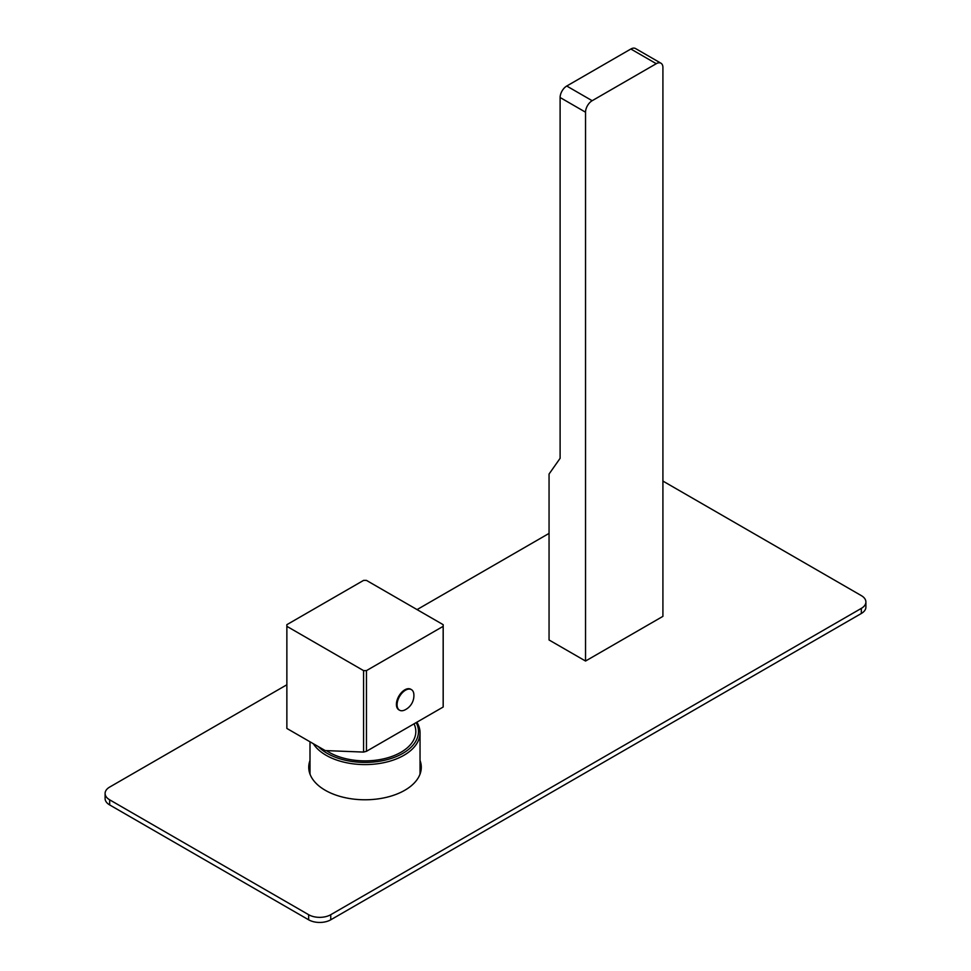 <?xml version="1.0" encoding="UTF-8"?>
<svg xmlns="http://www.w3.org/2000/svg" width="971" height="971" viewBox="0 0 971 971"><rect width="100%" height="100%" fill="white"/><g stroke="black" fill="none" stroke-linecap="round" stroke-linejoin="round"><path stroke-width="1.46" d="M313.33 743.713A55.019 31.764 0 0 0 326.11 755.28A55.019 31.764 0 0 0 386.07 762.174A55.019 31.764 0 0 0 420.042 732.826L420.042 772.394A55.019 31.764 180 0 1 419.933 774.385M310.101 774.385A55.019 31.764 180 0 1 309.992 772.394L309.992 741.783M420.042 732.826A55.019 31.764 0 0 0 416.875 722.193M318.367 746.626A53.466 30.866 0 0 0 327.215 753.375A53.466 30.866 0 0 0 392.49 758.023A53.466 30.866 0 0 0 416.183 722.594M414.107 723.796L414.751 725.543A50.808 29.336 180 0 1 389.189 757.344A50.808 29.336 180 0 1 329.096 752.282A50.808 29.336 180 0 1 326.438 750.632M443.164 706.123L443.164 707.022L366.455 751.299L363.579 752.076L325.224 750.583L286.87 728.444A78.166 45.127 180 0 1 286.858 727.607L286.858 625.506A78.166 45.127 180 0 1 286.87 624.669L363.579 580.391A78.166 45.127 180 0 1 366.455 580.391L443.164 624.669A78.166 45.127 0 0 1 443.189 625.506L443.189 706.572M363.579 752.076L363.579 670.621L286.87 626.331L286.87 728.444M286.87 626.331A78.166 45.127 180 0 1 286.858 625.506M443.164 707.022L443.164 626.331A78.166 45.127 0 0 0 443.189 625.506M443.164 626.331L366.455 670.621L366.455 751.299M399.215 709.995A11.883 6.858 -60 0 1 398.875 709.825A11.883 6.858 -60 0 1 396.411 704.376A11.883 6.858 -60 0 1 401.606 692.42A11.883 6.858 -60 0 1 410.757 689.24A11.883 6.858 -60 0 1 411.073 689.446M363.579 670.621A78.166 45.127 0 0 0 366.455 670.621M413.84 694.107A15.937 15.937 0 0 1 404.628 710.056A11.883 6.858 120 0 1 399.542 710.202A11.883 6.858 120 0 1 397.078 704.764A11.883 6.858 -60 0 1 402.261 692.808A11.883 6.858 -60 0 1 411.413 689.628A11.883 6.858 -60 0 1 413.84 694.107A11.883 6.858 -60 0 1 413.877 695.066M585.537 112.199L560.109 97.513L560.109 458.312L549.052 474.042L549.052 639.974L585.537 661.033L662.914 616.354L662.914 67.521A9.382 5.413 120 0 0 660.972 63.224A9.382 5.413 120 0 0 656.275 63.698L592.164 100.705A9.382 5.413 120 0 0 585.537 112.199L585.537 661.033M286.858 684.773L109.674 787.068A15.633 9.03 0 0 0 105.099 793.453A15.633 9.03 0 0 0 109.674 799.825L308.644 914.706A15.633 9.03 0 0 0 330.747 914.706L861.326 608.38A15.633 9.03 0 0 0 865.901 601.996A15.633 9.03 0 0 0 861.326 595.611L662.914 481.07M549.052 533.395L417.299 609.46M420.042 760.475A56.269 32.492 180 0 1 421.293 767.284A56.269 32.492 180 0 1 386.555 797.3A56.269 32.492 180 0 1 325.224 790.26A56.269 32.492 180 0 1 308.742 767.284A56.269 32.492 180 0 1 309.992 760.475M330.747 914.706L330.747 919.804A15.633 9.03 180 0 1 308.644 919.804L109.674 804.935A15.633 9.03 180 0 1 105.099 798.55L105.099 793.453M330.747 919.804L861.326 613.49A15.633 9.03 180 0 0 865.901 607.106L865.901 601.996M308.912 769.833A56.269 32.492 180 0 1 309.992 765.573M420.042 765.573A56.269 32.492 180 0 1 421.123 769.833M560.109 97.513A9.382 5.413 -60 0 1 566.748 86.031L630.859 49.011A9.382 5.413 -60 0 1 635.544 48.55L660.972 63.224M308.644 914.706L308.644 919.804M861.326 608.38L861.326 613.49M109.674 799.825L109.674 804.935M592.164 100.705L566.748 86.031M656.275 63.698L630.859 49.011M411.413 689.628L410.757 689.24M399.542 710.202L398.875 709.825"/></g></svg>
